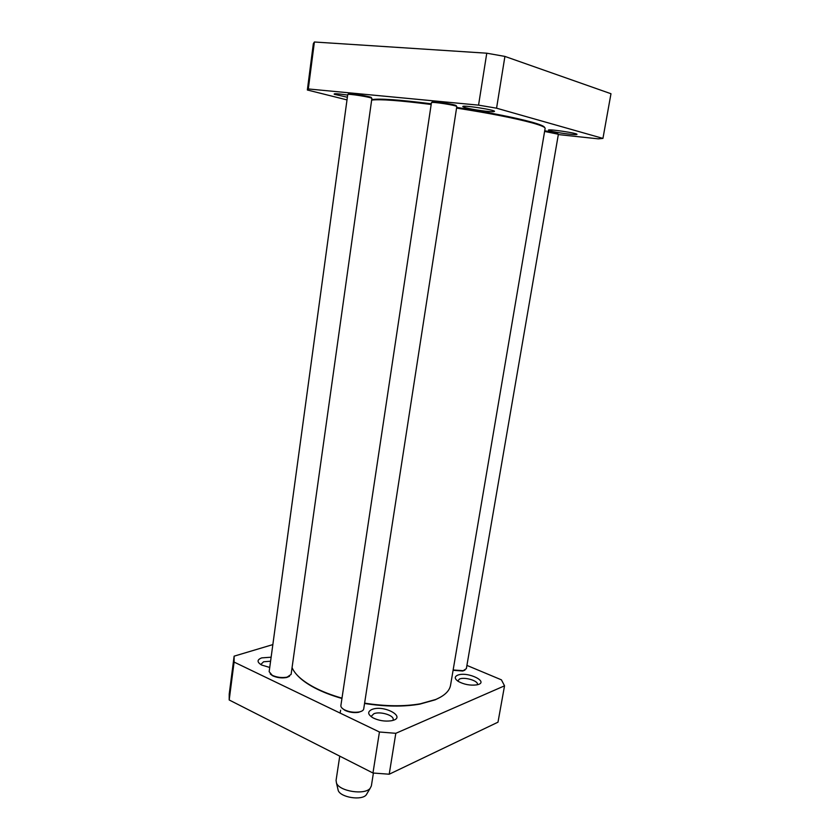<?xml version="1.0" encoding="UTF-8"?>
<svg xmlns="http://www.w3.org/2000/svg" width="840" height="840" viewBox="0 0 840 840"><rect width="100%" height="100%" fill="white"/><g stroke="black" fill="none" stroke-linecap="round" stroke-linejoin="round"><path stroke-width="1.26" d="M456.561 108.087C489.668 113.264 514.941 118.22 532.392 122.945C541.054 125.38 545.297 127.208 545.118 128.415L450.566 685.157C449.568 690.879 444.644 695.657 435.803 699.457L420.252 703.815C403.956 706.598 385.413 706.377 364.613 703.143M341.995 698.145C331.443 695.142 322.214 691.562 314.296 687.414C302.348 681.009 294.935 674.404 292.068 667.59M364.56 703.479C385.193 706.692 403.589 706.913 419.759 704.141L435.194 699.815L440.58 697.126M296.94 674.898C300.941 679.413 306.842 683.739 314.664 687.876C322.466 691.961 331.558 695.499 341.943 698.471M371.647 100.097C379.817 99.015 399.661 100.475 431.172 104.475M544.572 127.512C544.446 126.294 540.236 124.52 531.919 122.168C514.595 117.464 489.51 112.539 456.666 107.405M431.277 103.793C398.885 99.708 379.029 98.322 371.711 99.645M337.848 788.855L338.237 790.524C340.704 797.506 361.788 800.772 366.251 794.861L367.132 793.391M339.749 756.137L336.063 780.433L336.483 783.058C339.423 791.375 364.865 795.312 370.178 788.277L371.375 785.894L373.401 773.052M234.077 656.513L229.226 694.029L229.194 699.982L372.96 773.01L389.214 774.218L497.994 722.179L504.536 685.828L395.808 733.31L379.439 731.997L234.097 662.077L234.129 656.155L272.843 644.606M466.914 665.406L501.417 679.844L504.536 685.828M371.763 709.538C367.238 711.827 367.731 714.63 373.233 717.969C378.84 720.636 384.731 721.591 390.894 720.825C408.272 718.043 384.29 704.183 371.763 709.538M271.131 657.206L261.755 657.877C256.904 659.747 256.861 662.13 261.608 665.028L269.735 667.453M457.517 675.245C454.282 676.799 454.545 678.856 458.315 681.44C464.079 684.516 470.19 685.661 476.637 684.894C490.644 682.405 467.502 670.908 457.517 675.245M457.737 681.062L459.469 679.046C464.531 676.683 478.475 680.82 477.404 684.4M260.757 664.545L263.582 661.773L270.585 661.227M371.532 716.95L371.48 716.058L373.832 713.769C379.817 711.008 394.296 715.323 393.151 719.575M379.439 731.997L372.96 773.01M395.808 733.31L389.214 774.218M234.097 662.077L229.194 699.982M348.611 94.385L348.8 94.227C344.631 92.169 375.512 97.146 370.955 97.797L371.091 97.996M270.218 673.943L272.622 675.77C277.106 677.775 281.788 678.352 286.671 677.492L289.475 676.305M269.157 671.696L272.244 675.308C277.011 677.439 281.978 678.048 287.154 677.135L291.113 674.394L371.879 98.469C372.687 97.398 347.256 93.303 347.729 94.584L269.157 671.696M432.474 102.459L432.6 102.354C428.001 100.076 460.845 105.2 455.774 105.966L455.879 106.103M342.048 708.13L344.873 710.304C349.209 712.31 353.745 712.992 358.481 712.341L361.82 711.091M340.882 705.537C340.736 707.028 341.943 708.466 344.516 709.842C349.115 711.974 353.923 712.698 358.953 712.005C361.82 711.438 363.405 710.43 363.709 708.96L456.781 106.648C457.663 105.452 430.962 101.294 431.445 102.701L340.882 705.537M544.708 130.809C553.665 132.101 557.96 133.046 557.571 133.633L557.75 133.896M453.096 670.299L462.714 671.013L464.951 670.142M453.149 669.974L463.218 670.688L466.358 668.64L558.38 134.264L544.603 131.429M602.942 138.411L610.974 93.734L504.913 56.416L486.769 53.204L314.391 42L313.352 43.638L307.356 89.995L308.312 88.956L478.558 105.136L496.566 108.192L602.942 138.411L598.248 138.841L558.327 134.568M347.004 99.908L307.356 89.995M465.665 107.73C472.479 109.683 490.98 112.245 493.826 111.626C500.535 110.607 457.296 103.971 463.376 106.953L465.665 107.73M550.473 130.977C556.175 132.626 574.13 135.083 576.492 134.536C581.921 133.718 543.952 128.089 548.856 130.431L550.473 130.977M347.655 95.078C337.785 93.639 333.322 93.366 334.278 94.28L347.361 97.251M314.391 42L308.312 88.956M478.558 105.136L486.769 53.204M496.566 108.192L504.913 56.416M340.169 713.107L340.599 710.189M366.251 794.861L370.178 788.277M338.237 790.524L336.483 783.058M334.95 93.744L334.278 94.28M464.237 106.26L463.376 106.953M493.217 110.712L493.826 111.626M549.497 129.938L548.856 130.431M576.051 133.875L576.492 134.536"/></g></svg>

